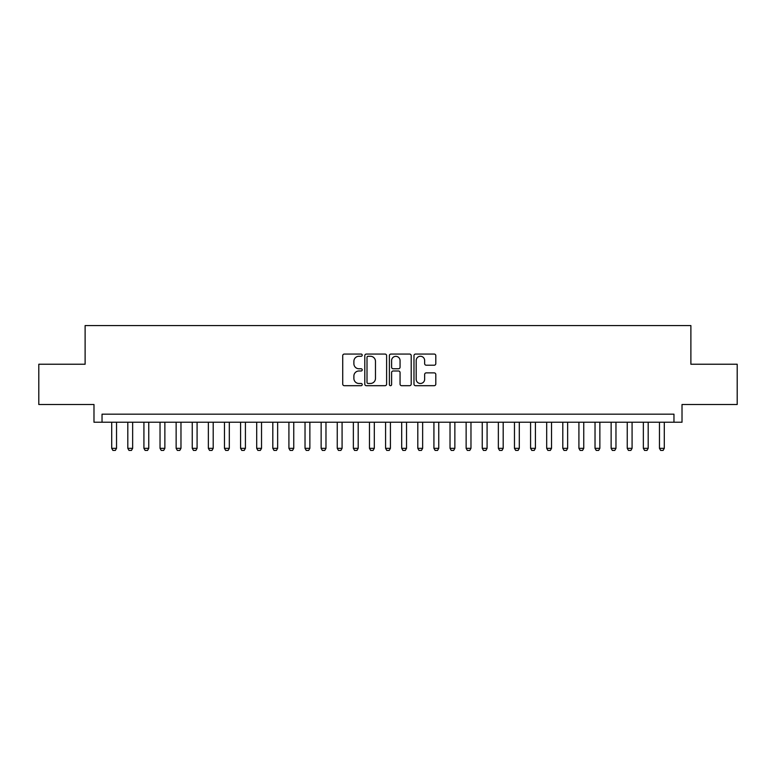 <?xml version="1.0" encoding="UTF-8"?>
<svg xmlns="http://www.w3.org/2000/svg" width="776" height="776" viewBox="0 0 776 776"><rect width="100%" height="100%" fill="white"/><g stroke="black" fill="none" stroke-linecap="round" stroke-linejoin="round"><path stroke-width="1.16" d="M362.227 355.165A1.106 1.106 0 0 0 361.121 354.06L344.311 354.06A1.581 1.581 0 0 0 342.73 355.641L342.73 384.11A1.581 1.581 0 0 0 344.311 385.691L361.121 385.691A1.106 1.106 0 0 0 362.227 384.586A1.106 1.106 0 0 0 361.121 383.48L358.939 383.48A5.063 5.063 0 0 1 353.885 378.416L353.885 376.04A5.063 5.063 0 0 1 358.939 370.986L361.121 370.986A1.106 1.106 0 0 0 362.227 369.871A1.106 1.106 0 0 0 361.121 368.765L358.939 368.765A5.063 5.063 0 0 1 353.885 363.711L353.885 361.335A5.063 5.063 0 0 1 358.939 356.271L361.121 356.271A1.106 1.106 0 0 0 362.227 355.165M434.22 365.215A1.581 1.581 0 0 0 435.802 363.634L435.802 355.641A1.581 1.581 0 0 0 434.22 354.06L415.558 354.06A1.581 1.581 0 0 0 413.977 355.641L413.977 384.11A1.581 1.581 0 0 0 415.558 385.691L434.22 385.691A1.581 1.581 0 0 0 435.802 384.11L435.802 374.459A1.581 1.581 0 0 0 434.22 372.878L426.228 372.878A1.581 1.581 0 0 0 424.647 374.459L424.647 379.241A4.229 4.229 0 0 1 420.417 383.48A4.229 4.229 0 0 1 416.188 379.241L416.188 360.51A4.229 4.229 0 0 1 420.417 356.271A4.229 4.229 0 0 1 424.647 360.51L424.647 363.634A1.581 1.581 0 0 0 426.228 365.215L434.22 365.215M673.966 422.231L682.017 422.231L682.017 404.509L737.2 404.509L737.2 364.235L690.882 364.235L690.882 325.571L85.117 325.571L85.117 364.235L38.8 364.235L38.8 404.509L93.983 404.509L93.983 422.231L673.966 422.231L673.966 414.18L102.034 414.18L102.034 422.231M386.613 355.641A1.581 1.581 0 0 0 385.032 354.06L366.379 354.06A1.581 1.581 0 0 0 364.798 355.641L364.798 384.11A1.581 1.581 0 0 0 366.379 385.691L385.032 385.691A1.581 1.581 0 0 0 386.613 384.11L386.613 355.641M390.968 354.06L409.621 354.06A1.581 1.581 0 0 1 411.202 355.641L411.202 384.11A1.581 1.581 0 0 1 409.621 385.691L401.638 385.691A1.581 1.581 0 0 1 400.057 384.11L400.057 372.567A1.581 1.581 0 0 0 398.476 370.986L393.18 370.986A1.581 1.581 0 0 0 391.599 372.567L391.599 384.586A1.106 1.106 0 0 1 390.493 385.691A1.106 1.106 0 0 1 389.387 384.586L389.387 355.641A1.581 1.581 0 0 1 390.968 354.06M368.115 356.271A1.106 1.106 0 0 0 367.009 357.387L367.009 382.364A1.106 1.106 0 0 0 368.115 383.48L370.404 383.48A5.063 5.063 0 0 0 375.468 378.416L375.468 361.335A5.063 5.063 0 0 0 370.404 356.271L368.115 356.271M400.057 360.588A4.229 4.229 0 0 0 395.828 356.359A4.229 4.229 0 0 0 391.599 360.588L391.599 367.184A1.581 1.581 0 0 0 393.18 368.765L398.476 368.765A1.581 1.581 0 0 0 400.057 367.184L400.057 360.588M111.705 422.231L111.705 448.334L116.536 448.334L116.536 422.231M116.536 448.334L115.323 450.429L112.908 450.429L111.705 448.334M127.807 422.231L127.807 448.334L132.648 448.334L132.648 422.231M132.648 448.334L131.435 450.429L129.02 450.429L127.807 448.334M143.919 422.231L143.919 448.334L148.759 448.334L148.759 422.231M148.759 448.334L147.547 450.429L145.131 450.429L143.919 448.334M160.031 422.231L160.031 448.334L164.871 448.334L164.871 422.231M164.871 448.334L163.658 450.429L161.243 450.429L160.031 448.334M176.142 422.231L176.142 448.334L180.973 448.334L180.973 422.231M180.973 448.334L179.77 450.429L177.355 450.429L176.142 448.334M192.254 422.231L192.254 448.334L197.085 448.334L197.085 422.231M197.085 448.334L195.882 450.429L193.466 450.429L192.254 448.334M208.366 422.231L208.366 448.334L213.196 448.334L213.196 422.231M213.196 448.334L211.994 450.429L209.578 450.429L208.366 448.334M224.477 422.231L224.477 448.334L229.308 448.334L229.308 422.231M229.308 448.334L228.105 450.429L225.68 450.429L224.477 448.334M240.589 422.231L240.589 448.334L245.42 448.334L245.42 422.231M245.42 448.334L244.207 450.429L241.792 450.429L240.589 448.334M256.701 422.231L256.701 448.334L261.531 448.334L261.531 422.231M261.531 448.334L260.319 450.429L257.904 450.429L256.701 448.334M272.812 422.231L272.812 448.334L277.643 448.334L277.643 422.231M277.643 448.334L276.431 450.429L274.015 450.429L272.812 448.334M288.915 422.231L288.915 448.334L293.755 448.334L293.755 422.231M293.755 448.334L292.542 450.429L290.127 450.429L288.915 448.334M305.026 422.231L305.026 448.334L309.866 448.334L309.866 422.231M309.866 448.334L308.654 450.429L306.239 450.429L305.026 448.334M321.138 422.231L321.138 448.334L325.978 448.334L325.978 422.231M325.978 448.334L324.766 450.429L322.35 450.429L321.138 448.334M337.25 422.231L337.25 448.334L342.08 448.334L342.08 422.231M342.08 448.334L340.877 450.429L338.462 450.429L337.25 448.334M353.361 422.231L353.361 448.334L358.192 448.334L358.192 422.231M358.192 448.334L356.989 450.429L354.574 450.429L353.361 448.334M369.473 422.231L369.473 448.334L374.304 448.334L374.304 422.231M374.304 448.334L373.101 450.429L370.685 450.429L369.473 448.334M385.585 422.231L385.585 448.334L390.415 448.334L390.415 422.231M390.415 448.334L389.212 450.429L386.787 450.429L385.585 448.334M401.696 422.231L401.696 448.334L406.527 448.334L406.527 422.231M406.527 448.334L405.315 450.429L402.899 450.429L401.696 448.334M417.808 422.231L417.808 448.334L422.639 448.334L422.639 422.231M422.639 448.334L421.426 450.429L419.011 450.429L417.808 448.334M433.92 422.231L433.92 448.334L438.75 448.334L438.75 422.231M438.75 448.334L437.538 450.429L435.123 450.429L433.92 448.334M450.022 422.231L450.022 448.334L454.862 448.334L454.862 422.231M454.862 448.334L453.65 450.429L451.234 450.429L450.022 448.334M466.134 422.231L466.134 448.334L470.974 448.334L470.974 422.231M470.974 448.334L469.761 450.429L467.346 450.429L466.134 448.334M482.245 422.231L482.245 448.334L487.085 448.334L487.085 422.231M487.085 448.334L485.873 450.429L483.458 450.429L482.245 448.334M498.357 422.231L498.357 448.334L503.188 448.334L503.188 422.231M503.188 448.334L501.985 450.429L499.569 450.429L498.357 448.334M514.469 422.231L514.469 448.334L519.299 448.334L519.299 422.231M519.299 448.334L518.096 450.429L515.681 450.429L514.469 448.334M530.58 422.231L530.58 448.334L535.411 448.334L535.411 422.231M535.411 448.334L534.208 450.429L531.793 450.429L530.58 448.334M546.692 422.231L546.692 448.334L551.523 448.334L551.523 422.231M551.523 448.334L550.32 450.429L547.895 450.429L546.692 448.334M562.804 422.231L562.804 448.334L567.634 448.334L567.634 422.231M567.634 448.334L566.422 450.429L564.007 450.429L562.804 448.334M578.915 422.231L578.915 448.334L583.746 448.334L583.746 422.231M583.746 448.334L582.533 450.429L580.118 450.429L578.915 448.334M595.027 422.231L595.027 448.334L599.858 448.334L599.858 422.231M599.858 448.334L598.645 450.429L596.23 450.429L595.027 448.334M611.129 422.231L611.129 448.334L615.969 448.334L615.969 422.231M615.969 448.334L614.757 450.429L612.342 450.429L611.129 448.334M627.241 422.231L627.241 448.334L632.081 448.334L632.081 422.231M632.081 448.334L630.869 450.429L628.453 450.429L627.241 448.334M643.352 422.231L643.352 448.334L648.193 448.334L648.193 422.231M648.193 448.334L646.98 450.429L644.565 450.429L643.352 448.334M659.464 422.231L659.464 448.334L664.295 448.334L664.295 422.231M664.295 448.334L663.092 450.429L660.677 450.429L659.464 448.334"/></g></svg>
